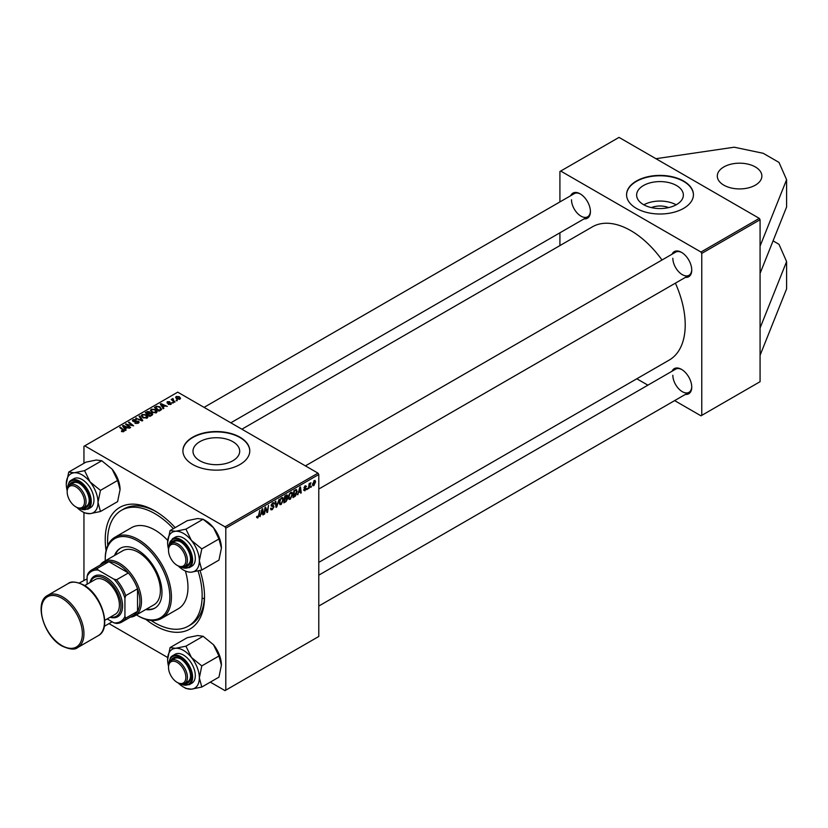 <?xml version="1.0" encoding="UTF-8"?>
<svg xmlns="http://www.w3.org/2000/svg" width="828" height="828" viewBox="0 0 828 828"><rect width="100%" height="100%" fill="white"/><g stroke="black" fill="none" stroke-linecap="round" stroke-linejoin="round"><path stroke-width="1.24" d="M723.827 166.956A22.284 12.865 180 0 1 748.119 164.161A22.284 12.865 180 0 1 761.874 176.053A22.284 12.865 180 0 1 755.353 185.151A22.284 12.865 180 0 1 731.062 187.946A22.284 12.865 180 0 1 717.296 176.053A22.284 12.865 180 0 1 723.827 166.956M651.367 207.6A14.8 8.549 180 0 1 668.631 207.6M676.517 204.609A23.36 13.486 0 0 0 683.359 195.077A23.36 13.486 0 0 0 668.941 182.615A23.36 13.486 0 0 0 643.48 185.534A23.36 13.486 0 0 0 636.639 195.077A23.36 13.486 0 0 0 651.056 207.528A23.36 13.486 0 0 0 676.517 204.609M676.165 204.806A23.36 13.486 0 0 0 643.832 204.806M683.638 208.356A33.43 19.303 0 0 0 693.429 194.704A33.43 19.303 0 0 0 672.791 176.871A33.43 19.303 0 0 0 636.359 181.063A33.43 19.303 0 0 0 626.568 194.704A33.43 19.303 0 0 0 647.206 212.537A33.43 19.303 0 0 0 683.638 208.356M693.429 194.891A33.43 19.303 0 0 0 672.646 177.202A33.43 19.303 0 0 0 636.359 181.425A33.43 19.303 0 0 0 626.568 194.891M232.854 460.751A23.36 13.486 0 0 0 239.696 451.219A23.36 13.486 0 0 0 225.278 438.757A23.36 13.486 0 0 0 199.827 441.676A23.36 13.486 0 0 0 192.986 451.219A23.36 13.486 0 0 0 207.404 463.67A23.36 13.486 0 0 0 232.854 460.751M239.985 464.498A33.43 19.303 0 0 0 249.777 450.846A33.43 19.303 0 0 0 229.139 433.013A33.43 19.303 0 0 0 192.696 437.205A33.43 19.303 0 0 0 182.905 450.846A33.43 19.303 0 0 0 203.543 468.679A33.43 19.303 0 0 0 239.985 464.498M249.777 451.032A33.43 19.303 0 0 0 228.994 433.344A33.43 19.303 0 0 0 192.696 437.567A33.43 19.303 0 0 0 182.905 451.032M106.077 550.589A70.214 40.531 60 0 1 105.228 539.566A70.214 40.531 60 0 1 154.877 510.907A70.214 40.531 60 0 1 175.163 527.633M200.034 570.492A70.214 40.531 60 0 1 204.516 596.895A70.214 40.531 60 0 1 145.759 619.313M156.068 511.611A66.861 38.605 -120 0 0 123.807 508.961L121.447 510.327A66.861 38.605 -120 0 0 107.754 545.497M318.78 562.388L669.293 360.025A76.9 44.391 -120 0 0 685.211 324.824A76.9 44.391 -120 0 0 675.389 283.155M570.699 195.698A14.49 8.363 60 0 1 580.169 193.845A14.49 8.363 60 0 1 590.416 211.585A14.49 8.363 60 0 1 584.071 218.861M580.573 194.083A13.372 7.721 -120 0 0 574.27 193.638L204.071 407.366M672.036 254.206A14.49 8.363 60 0 1 681.506 252.354A14.49 8.363 60 0 1 691.753 270.094A14.49 8.363 60 0 1 685.408 277.37M681.91 252.592A13.372 7.721 -120 0 0 675.617 252.147L305.408 465.874M672.036 371.223A14.49 8.363 60 0 1 681.506 369.371A14.49 8.363 60 0 1 691.753 387.111A14.49 8.363 60 0 1 685.408 394.387M681.91 369.609A13.372 7.721 -120 0 0 675.617 369.164L318.78 575.17M674.634 400.607L700.974 415.822L760.073 381.698L760.073 219.731L701.761 253.399L700.974 252.033L560.711 171.054L559.914 171.51L559.914 201.918M700.974 252.033L759.286 218.364L619.023 137.386L560.711 171.054M759.286 218.364L760.073 219.731M203.16 598.354A66.861 38.605 -120 0 0 204.33 598.934M173 398.527L173.776 400.783L175.091 401.87L174.511 402.211L171.168 399.5L172.441 399.727L173 398.527L172.783 400.804M172.441 400.524L172.462 398.672L172.462 400.555M173.425 402.832L172.193 402.636L173.425 402.832M160.663 410.202L159.028 411.143L154.443 407.417L156.595 406.258L160.001 406.827L161.419 409.612L160.663 410.202M161.688 408.939L161.419 409.612M150.448 410.616L151.255 409.187L155.612 409.498L157.227 411.537L156.409 412.737L152.135 412.458L150.427 410.367M141.277 415.904L142.085 414.476L146.442 414.797L148.057 416.836L147.239 418.036L142.965 417.747L141.257 415.666M138.39 423.149L134.809 423.056L137.779 422.756L137.976 421.576L133.06 421.38L132.408 420.541L133.132 419.641L136.351 419.63L133.763 420.024L133.598 421.028L138.493 421.214L139.176 422.125L138.39 423.149M137.779 423.429L137.976 421.576M133.763 420.024L133.598 421.607M121.488 431.491L121.54 430.798L123.227 431.15L122.948 430.115L119.698 427.486L120.288 427.144L123.641 429.877L123.838 431.543L121.488 431.491M123.227 431.792L122.948 430.115M124.345 430.86L123.838 431.543M210.312 682.127L225.009 690.614L318.78 636.473L318.78 474.506L225.796 528.192L225.009 526.825L317.993 473.14L177.73 392.161L83.949 446.302L83.949 463.276M225.009 526.825L84.746 445.847M126.125 430.146L125.504 430.508L122.544 425.84L123.248 425.437L129.52 428.179L127.253 427.755L125.297 428.883L126.125 430.146M130.669 427.517L130.089 427.859L125.514 424.122L132.376 425.571L128.464 422.425L129.044 422.083L133.629 425.809L126.767 424.381L130.669 427.517M142.789 420.52L142.064 420.945L135.699 418.243L141.733 420.22L139.073 416.298L139.684 415.946L142.789 420.52M152.073 415.159L149.858 416.443L145.273 412.717L147.55 411.516L149.557 411.795L150.137 413.006L151.938 413.255L152.694 414.31L152.073 415.159M150.251 412.654L150.137 413.451M163.872 408.349L163.251 408.711L160.301 404.043L161.005 403.64L167.277 406.382L165.01 405.958L163.044 407.086L163.872 408.349M168.27 404.323L170.527 404.012L170.661 403.226L167.121 403.081L167.184 401.725L169.709 401.673L167.66 402.025L167.991 402.853L171.189 402.863L171.003 404.312L168.27 404.323M170.527 404.54L170.661 403.226M167.121 403.081L167.184 401.725L167.184 403.112M167.66 402.025L167.608 403.267M171.189 404.199L171.189 402.863L171.003 404.312M177.296 400.597L176.053 400.4L177.296 400.597M179.955 399.148L176.985 399.013L175.608 397.357L176.25 396.488L179.262 396.684L180.556 398.258L179.955 399.148M83.949 580.293L83.949 512.563M167.711 657.535L108.975 623.619M309.051 488.313L308.471 488.655L309.144 483.624L309.734 483.293L309.589 484.339L310.904 482.703L309.051 488.313L308.554 488.034M307.395 489.276L306.815 489.607L306.94 488.623L307.53 488.292L307.395 489.276L306.898 488.986M296.01 489.565L297.221 491.387L295.513 495.982L292.998 497.587L293.93 490.683L296.641 489.627M290.307 499.222L289.117 499.367L288.413 497.566L289.169 494.306L290.804 492.401L292.036 492.277L292.708 494.14L290.307 499.222L288.454 498.156M281.137 504.521L279.947 504.656L279.243 502.855L279.999 499.605L281.634 497.69L282.865 497.576L283.538 499.429L281.137 504.521L279.284 503.445M272.919 505.608L274.006 506.757L272.277 509.634L271.025 509.851L270.57 508.464L271.149 508.05L271.294 508.909L272.319 508.868L273.437 507.15L271.149 505.442L272.691 502.855L273.83 502.689L274.296 503.921L272.671 503.61L271.719 505.07L273.623 505.722M270.57 508.485L272.319 508.868M273.292 506.684L271.17 505.763M271.377 506.219L271.149 505.442L273.178 506.612M273.726 504.169L272.101 503.289M271.222 504.78L271.936 505.515M256.597 517.272L257.229 516.248L257.767 517.262L258.522 515.627L259.764 510.4L259.081 515.471L257.725 518.028L256.608 517.376M256.752 516.589L257.767 517.262M225.796 690.159L225.796 528.192M260.085 516.589L262.031 509.096L262.724 508.692L263.48 514.623L262.911 514.954L262.724 513.329L260.758 514.457L259.661 516.341M264.629 513.96L264.049 514.302L264.991 507.388L265.602 507.036L267.175 511.528L268.531 505.339L267.589 512.253L266.989 512.604L265.405 508.123L264.629 513.96L264.132 513.681M276.759 506.964L276.024 507.388L275.175 501.499L275.755 501.168L276.48 506.208L279.171 499.201L276.759 506.964L275.89 506.467M286.033 501.602L283.828 502.886L284.76 495.972L286.933 494.823L287.689 495.827L286.933 497.825L287.626 498.704L286.033 501.602L285.391 501.23M286.933 494.823L287.689 495.827L286.353 495.051M286.529 497.587L287.626 498.704L286.167 497.866M297.842 494.792L299.777 487.299L300.481 486.895L301.237 492.826L300.657 493.167L300.471 491.532L298.515 492.66L297.418 494.544M303.524 490.021L304.093 489.524L304.921 490.207L305.677 489.058L304.031 487.827L305.232 485.808L306.536 486.46L305.201 486.409L304.601 487.392L306.246 488.675L304.89 490.797L303.524 490.021M304.093 489.524L304.921 490.207M305.232 485.808L306.536 486.46L305.315 485.757M305.956 486.874L304.766 486.15M304.073 487.392L305.128 487.868M311.266 487.04L310.686 487.371L311.39 486.057L311.266 487.04L310.769 486.75M312.487 484.856L313.843 485.632L312.477 484.577L314.298 480.571L315.634 481.741L313.843 485.632L312.922 485.736M314.298 480.571L315.189 480.478M559.914 245.595L559.914 232.803M647.889 385.165L636.815 378.779M701.761 415.366L701.761 253.399M662.017 259.992A76.9 44.391 -120 0 0 592.393 226.841L241.89 429.204M672.843 375.281A13.372 7.721 -120 0 0 678.681 388.746A13.372 7.721 -120 0 0 688.989 392.327A13.372 7.721 -120 0 0 691.742 386.645M571.506 199.755A13.372 7.721 -120 0 0 577.344 213.22A13.372 7.721 -120 0 0 587.642 216.801A13.372 7.721 -120 0 0 590.405 211.119M672.843 258.264A13.372 7.721 -120 0 0 678.681 271.729A13.372 7.721 -120 0 0 688.989 275.31A13.372 7.721 -120 0 0 691.742 269.628M317.993 473.14L318.78 474.506M150.996 620.41A66.861 38.605 -120 0 0 154.877 622.832A66.861 38.605 -120 0 0 188.308 626.144L190.668 624.778A66.861 38.605 -120 0 0 204.506 595.508M262.828 514.25L263.48 514.623M262.072 512.956L262.724 513.329M261.834 511.207L261.079 513.536L262.642 512.635L262.3 509.634L261.42 510.959M266.409 511.083L267.175 511.528M266.647 511.704L267.589 512.253M270.58 508.651L272.277 509.634M272.702 502.855L274.296 503.776M272.578 502.927L274.296 503.921M271.16 505.111L274.006 506.757M275.796 505.815L276.48 506.208M282.907 499.067L283.538 499.429M280.444 499.833L279.812 502.555L281.178 503.745L282.969 499.688L281.613 498.446L280.009 499.574M279.264 502.244L279.812 502.555M281.054 498.125L282.483 498.373L281.468 497.794M279.253 503.217L281.178 503.745M285.225 496.448L284.935 498.601L287.119 496.189L284.728 496.158M285.567 495.506L287.119 496.189M284.832 499.408L284.511 501.737L286.157 500.754L287.047 499.025L284.335 499.118M285.401 498.332L287.047 499.025M292.077 493.767L292.708 494.14M289.614 494.533L288.982 497.266L290.349 498.456L292.139 494.399L290.783 493.157L289.179 494.285M288.434 496.945L288.982 497.266M290.224 492.836L291.653 493.084L290.638 492.505M288.423 497.918L290.349 498.456M300.574 492.453L301.237 492.826M299.829 491.159L300.471 491.532M299.591 489.41L298.836 491.739L300.398 490.838L300.046 487.837L299.167 489.162M293.981 496.272L294.623 496.645M296.59 491.025L297.221 491.387M294.965 495.661L295.513 495.982M294.395 491.149L293.681 496.448L296.652 491.677L295.958 490.362L293.899 490.869M295.213 489.938L296.248 490.414L295.317 489.876M304.073 487.423L306.246 488.675M310.086 483.221L310.676 483.552M314.94 481.337L315.634 481.741M315.054 482.072L314.267 481.171L313.056 484.173L313.853 485.053L315.054 482.072L313.833 480.913M312.518 483.862L313.853 485.053M123.248 426.948L123.248 425.437M125.297 430.177L125.297 428.883M124.086 426.948L124.966 428.335L126.529 427.424L123.424 426.027L124.086 428.273M124.966 429.66L124.966 428.335M123.424 427.217L123.424 426.027M126.529 428.169L126.529 427.424M121.54 431.523L121.54 430.798M121.975 431.719L121.975 431.109M120.288 427.952L120.288 427.144M123.641 431.647L123.641 429.877M126.115 424.619L126.115 423.781M129.044 422.901L129.044 422.083M126.767 425.147L126.767 424.381M135.316 423.305L135.316 422.684M135.492 423.377L135.492 422.787M136.278 423.584L136.278 423.067M133.132 421.421L133.132 419.641M134.302 421.721L134.302 421.193M138.493 423.077L138.493 421.214M136.278 418.492L136.278 417.912M141.733 420.8L141.733 420.22M139.684 417.229L139.684 415.946M142.085 417.136L142.085 414.476M146.442 415.532L146.442 414.797M142.137 415.718L142.137 417.188L142.147 415.894L143.565 417.436L146.639 417.633L147.187 416.794L147.187 418.057M143.565 418.047L143.565 417.436M142.706 414.859L142.147 415.894L142.706 414.859L145.811 415.097L146.639 418.295M147.55 412.158L147.55 411.516M149.557 413.721L149.557 411.795M151.938 415.242L151.938 413.255M146.39 412.82L147.819 413.979L149.454 412.768L147.374 412.251L146.39 413.627M147.819 414.787L147.819 413.979M149.454 412.748L149.454 413.772L149.009 412.137M148.357 414.414L149.909 415.666L151.514 414.704L151.348 413.576L149.568 413.71L148.357 415.221M149.909 416.412L149.909 415.666M151.514 415.48L151.348 413.576M151.255 411.847L151.255 409.187M155.612 410.243L155.612 409.498M151.307 410.429L151.307 411.899L151.317 410.595L152.735 412.137L155.809 412.344L156.357 411.495L156.357 412.768M152.735 412.748L152.735 412.137M151.876 409.57L151.317 410.595L151.876 409.57L154.981 409.798L155.809 412.996M161.005 405.151L161.005 403.64M163.044 408.38L163.044 407.086M161.843 405.151L162.712 406.538L164.286 405.627L161.17 404.23L161.843 406.476M162.712 407.862L162.712 406.538M161.17 405.42L161.17 404.23M164.286 406.372L164.286 405.627M156.595 406.931L156.595 406.258M160.001 407.542L160.001 406.827M155.56 407.521L159.079 410.377L160.818 408.825L159.39 407.138L157.216 406.672L155.56 407.521L155.56 408.328M159.079 411.123L159.079 410.377M159.814 410.698L159.814 409.953M168.705 404.519L168.705 403.909M172.773 403.101L172.773 402.304M176.643 400.866L176.643 400.069M171.758 399.976L171.758 399.168M176.25 398.485L176.25 396.488M179.262 397.44L179.262 396.684M179.459 399.355L178.682 397.016L176.726 396.798L176.364 398.589M176.726 396.798L177.502 398.651L179.779 398.34L179.779 399.241M177.502 399.262L177.502 398.651M773.073 240.886L778.993 244.301L786.6 261.586L786.6 288.879L760.073 355.315M786.6 261.586L760.073 328.012M655.931 158.697L734.198 147.208L763.23 153.304L778.993 162.402L786.6 179.686L786.6 206.99L760.073 273.416M786.6 179.686L760.073 246.123M145.728 609.543A34.548 19.944 -120 0 0 154.815 608.156A34.548 19.944 -120 0 0 160.104 580.48A34.548 19.944 -120 0 0 137.541 550.03A34.548 19.944 -120 0 0 120.267 548.322A34.548 19.944 -120 0 0 114.523 555.495M120.66 548.105A34.548 19.944 -120 0 0 115.309 555.039M136.454 614.904A45.695 26.382 -120 0 0 137.541 615.546A45.695 26.382 -120 0 0 169.843 596.895A45.695 26.382 -120 0 0 137.541 540.932A45.695 26.382 -120 0 0 105.228 559.583A45.695 26.382 -120 0 0 105.249 560.856M138.328 616.001L137.541 615.546L138.328 616.001A46.803 27.024 60 0 0 161.729 618.319L178.279 608.766A46.803 27.024 -120 0 0 185.368 570.989M105.228 559.583L105.228 558.683A46.803 27.024 60 0 1 114.926 537.248A46.803 27.024 60 0 1 138.328 539.566A46.803 27.024 60 0 1 168.902 580.811A46.803 27.024 60 0 1 161.729 618.319M167.722 540.425A46.803 27.024 -120 0 0 154.877 530.013A46.803 27.024 -120 0 0 131.476 527.695L114.926 537.248M188.308 626.144A66.861 38.605 -120 0 0 198.068 570.968M173.373 528.668A66.861 38.605 -120 0 0 154.877 513.639A66.861 38.605 -120 0 0 121.447 510.327M100.24 565.027A31.205 18.019 60 0 1 103.81 561.684L122.72 550.765A31.205 18.019 60 0 1 138.328 552.307A31.205 18.019 60 0 1 158.707 579.807A31.205 18.019 60 0 1 153.925 604.813L135.016 615.732A31.205 18.019 60 0 1 130.327 617.15M146.515 609.087A34.548 19.944 -120 0 0 155.198 607.928M177.968 565.824L177.171 565.369A12.254 7.079 -120 0 0 185.845 560.359A12.254 7.079 -120 0 0 177.171 545.341A12.254 7.079 -120 0 0 168.508 550.351A12.254 7.079 -120 0 0 177.171 565.369L177.968 565.824A13.372 7.721 60 0 0 184.654 566.487L187.801 564.665A13.372 7.721 -120 0 0 190.564 558.983M168.508 550.351L168.508 549.44A13.372 7.721 60 0 1 171.282 543.323A13.372 7.721 60 0 1 177.968 543.986A13.372 7.721 60 0 1 186.704 555.764A13.372 7.721 60 0 1 184.654 566.487M170.071 530.572L187.231 520.667L197.613 518.535L203.088 519.249L213.479 527.695A22.428 12.948 60 0 1 219.285 537.755A22.428 12.948 60 0 1 221.407 548.136L218.954 560.121L201.794 570.026L199.341 560.877L201.794 548.881L191.413 540.436L185.938 529.154L175.546 531.276L170.071 530.572L167.618 542.557A22.428 12.948 60 0 1 175.546 531.276A22.428 12.948 60 0 1 191.413 540.436A22.428 12.948 60 0 1 199.341 560.877A22.428 12.948 60 0 1 191.413 572.158L201.794 570.026M185.938 529.154L203.088 519.249L205.541 520.667A22.428 12.948 60 0 1 213.479 527.695L218.954 538.976L221.407 548.136M170.837 543.613A14.49 8.363 60 0 1 180.328 541.709A14.49 8.363 60 0 1 189.198 552.742A14.49 8.363 60 0 1 190.575 559.449A14.49 8.363 60 0 1 184.178 566.725M180.732 541.947A13.372 7.721 -120 0 0 174.429 541.502L171.282 543.323M189.157 567.739L191.837 566.197A16.715 9.646 -120 0 0 193.721 550.806A16.715 9.646 -120 0 0 175.122 537.237L172.441 538.79A16.715 9.646 60 0 1 191.04 552.348A16.715 9.646 60 0 1 189.157 567.739L180.245 566.818M218.954 538.976L201.794 548.881M168.508 549.13A22.428 12.948 60 0 1 167.618 542.557M178.237 565.969A22.428 12.948 -120 0 0 191.413 572.158M76.621 507.316L75.834 506.86A12.254 7.079 -120 0 0 84.508 501.851A12.254 7.079 -120 0 0 75.834 486.843A12.254 7.079 -120 0 0 67.171 491.842A12.254 7.079 -120 0 0 75.834 506.86L76.621 507.316A13.372 7.721 60 0 0 83.307 507.978A13.372 7.721 60 0 0 85.356 497.255A13.372 7.721 60 0 0 76.621 485.477A13.372 7.721 60 0 0 69.935 484.815A13.372 7.721 60 0 0 67.171 490.932L67.171 491.842M66.281 484.049A22.428 12.948 60 0 1 68.403 476.121A22.428 12.948 60 0 1 74.209 472.767L68.734 472.063L66.281 484.049A22.428 12.948 -120 0 0 67.171 490.621M69.49 485.104A14.49 8.363 60 0 1 70.121 483.987A14.49 8.363 60 0 1 78.991 483.2A14.49 8.363 60 0 1 89.238 500.94A14.49 8.363 60 0 1 87.861 506.063A14.49 8.363 60 0 1 82.831 508.216M83.307 507.978L86.464 506.156A13.372 7.721 -120 0 0 87.965 504.759A13.372 7.721 -120 0 0 89.227 500.474M79.395 483.438A13.372 7.721 -120 0 0 73.092 482.993L69.935 484.815M87.82 509.23L90.5 507.688A16.715 9.646 -120 0 0 92.374 505.939A16.715 9.646 -120 0 0 89.341 486.533A16.715 9.646 -120 0 0 73.785 478.729L71.105 480.281A16.715 9.646 60 0 1 86.661 488.085A16.715 9.646 60 0 1 89.693 507.492A16.715 9.646 60 0 1 87.82 509.23L78.908 508.309M101.751 460.741L112.132 469.186L117.607 480.468L100.457 490.373L90.066 481.927L84.591 470.646L101.751 460.741L96.276 460.026L85.895 462.159L68.734 472.063M84.591 470.646L74.209 472.767A22.428 12.948 60 0 1 90.066 481.927A22.428 12.948 60 0 1 98.004 502.368L100.457 490.373M117.607 480.468L120.07 489.627L117.607 501.613L100.457 511.518L98.004 502.368A22.428 12.948 60 0 1 90.066 513.65L100.457 511.518M82.138 511.518L84.591 512.936L90.066 513.65A22.428 12.948 60 0 1 82.138 511.518A22.428 12.948 60 0 1 76.9 507.46M112.132 469.186A22.428 12.948 60 0 1 120.07 489.627M177.968 682.841L177.171 682.386A12.254 7.079 -120 0 0 185.845 677.376A12.254 7.079 -120 0 0 177.171 662.369A12.254 7.079 -120 0 0 168.508 667.368A12.254 7.079 -120 0 0 177.171 682.386L177.968 682.841A13.372 7.721 60 0 0 184.654 683.504A13.372 7.721 60 0 0 186.704 672.781A13.372 7.721 60 0 0 177.968 661.003A13.372 7.721 60 0 0 171.282 660.34A13.372 7.721 60 0 0 168.508 666.457L168.508 667.368M170.071 647.589L187.231 637.684L197.613 635.552L203.088 636.266L185.938 646.171L175.546 648.293L170.071 647.589L167.618 659.574A22.428 12.948 60 0 1 175.546 648.293A22.428 12.948 60 0 1 191.413 657.453L185.938 646.171M199.341 677.894A22.428 12.948 60 0 1 197.219 685.822A22.428 12.948 60 0 1 191.413 689.175L201.794 687.043L199.341 677.894L201.794 665.898L191.413 657.453A22.428 12.948 -120 0 1 199.341 677.894M170.837 660.63A14.49 8.363 60 0 1 171.458 659.512A14.49 8.363 60 0 1 180.328 658.726A14.49 8.363 60 0 1 190.575 676.466A14.49 8.363 60 0 1 189.198 681.589A14.49 8.363 60 0 1 184.178 683.742M184.654 683.504L187.801 681.682A13.372 7.721 -120 0 0 189.302 680.285A13.372 7.721 -120 0 0 190.564 676M193.721 681.465A16.715 9.646 -120 0 0 190.678 662.058A16.715 9.646 -120 0 0 175.122 654.255L172.441 655.807A16.715 9.646 60 0 1 187.997 663.611A16.715 9.646 60 0 1 191.04 683.017A16.715 9.646 60 0 1 189.157 684.756L191.837 683.214A16.715 9.646 -120 0 0 193.721 681.465M203.088 636.266L213.479 644.712L218.954 655.993L221.407 665.153L218.954 677.138L201.794 687.043M218.954 655.993L201.794 665.898M183.485 687.043L185.938 688.461L191.413 689.175A22.428 12.948 60 0 1 183.485 687.043A22.428 12.948 60 0 1 178.237 682.986M213.479 644.712A22.428 12.948 60 0 1 221.407 665.153M168.508 666.147A22.428 12.948 60 0 1 167.618 659.574M180.732 658.964A13.372 7.721 -120 0 0 174.429 658.519L171.282 660.34M112.122 621.807L104.307 626.32M87.106 578.855L79.291 582.984M103.81 561.684A31.205 18.019 60 0 1 127.854 570.037A31.205 18.019 60 0 1 141.474 601.449A31.205 18.019 60 0 1 135.016 615.732M107.164 618.94L113.902 622.832A28.98 16.726 -120 0 0 124.935 616.456L125.721 618.154A30.087 17.367 60 0 1 121.851 622.045L133.67 615.214A30.087 17.367 -120 0 0 137.541 611.333A30.087 17.367 -120 0 0 139.901 601.449A30.087 17.367 -120 0 0 137.541 588.822A30.087 17.367 -120 0 0 128.371 572.945L108.882 561.694A30.087 17.367 -120 0 0 103.583 563.102L91.763 569.923A30.087 17.367 60 0 1 97.062 568.515L98.139 570.047A28.98 16.726 -120 0 0 87.106 576.423L87.106 584.195M125.721 618.154L137.541 611.333L137.541 588.822L125.721 595.653L124.935 598.261A28.98 16.726 -120 0 0 113.902 579.155L116.551 579.776L128.371 572.945A30.087 17.367 -120 0 0 108.882 561.694L97.062 568.515M87.106 576.423L87.892 573.814A30.087 17.367 60 0 1 91.763 569.923M121.851 622.045A30.087 17.367 60 0 1 116.551 623.453L113.902 622.832M124.935 616.456L124.935 598.261M113.902 579.155L98.139 570.047M116.551 579.776A30.087 17.367 60 0 1 125.721 595.653M110.403 617.067A22.284 12.865 -120 0 0 120.774 602.836A22.284 12.865 -120 0 0 105.228 578.7A22.284 12.865 -120 0 0 90.345 582.322M89.962 582.55A23.401 13.507 60 0 1 106.015 577.333A23.401 13.507 60 0 1 122.44 603.591A23.401 13.507 60 0 1 110.02 617.295M84.684 585.593L95.199 579.517A20.058 11.582 60 0 1 105.228 580.511A20.058 11.582 60 0 1 118.332 598.189A20.058 11.582 60 0 1 115.258 614.262L104.742 620.338M265.498 508.506L266.347 509.003M265.964 509.924L266.885 510.452M275.569 504.242L276.293 504.656M294.592 490.3L295.234 490.673M304.042 488.054L305.004 488.603M127.895 426.068L127.895 425.24M135.864 421.555L135.864 420.945M140.098 420.106L140.098 419.496M146.691 412.644L146.691 411.899M148.75 414.186L148.75 413.441M150.975 415.791L150.975 415.045M155.819 407.376L155.819 406.631M173.776 401.611L173.776 400.783M180.97 566.994A16.053 9.263 -120 0 0 190.161 552.659A16.053 9.263 -120 0 0 177.699 539.276A16.053 9.263 -120 0 0 168.995 546.252M79.633 508.485A16.053 9.263 -120 0 0 88.813 507.253A16.053 9.263 -120 0 0 84.663 486.957A16.053 9.263 -120 0 0 69.159 482.807A16.053 9.263 -120 0 0 67.658 487.744M69.221 482.02A16.715 9.646 60 0 1 71.105 480.281L69.086 482.144L67.451 488.458M170.568 657.546A16.715 9.646 60 0 1 172.441 655.807L170.423 657.67L168.788 663.984M180.97 684.011A16.053 9.263 -120 0 0 190.161 682.779A16.053 9.263 -120 0 0 186 662.483A16.053 9.263 -120 0 0 170.506 658.332A16.053 9.263 -120 0 0 168.995 663.269M62.68 596.895A30.087 17.367 60 0 1 82.334 623.412A30.087 17.367 60 0 1 77.718 647.517C75.037 650.001 69.831 649.525 62.121 646.088C44.05 636.639 33.555 602.256 47.631 595.404A30.087 17.367 60 0 1 62.68 596.895M61.893 645.571A28.98 16.726 -120 0 0 82.376 633.751A28.98 16.726 -120 0 0 61.893 598.261A28.98 16.726 -120 0 0 41.4 610.091A28.98 16.726 -120 0 0 61.893 645.571M68.124 583.574C70.773 581.09 75.979 581.566 83.721 585.013C101.792 594.452 112.287 628.835 98.211 635.687A30.087 17.367 -120 0 0 102.827 611.581A30.087 17.367 -120 0 0 83.162 585.065A30.087 17.367 -120 0 0 68.124 583.574L47.631 595.404M257.353 517.314L256.618 516.9M271.408 509.023L270.57 508.537M273.24 506.643L271.149 505.432M273.447 503.507L272.515 502.969M286.912 495.672L286.105 495.196M286.861 498.477L286.002 497.99M304.342 490.279L303.617 489.865M305.511 488.696L304.031 487.837M305.739 486.326L305.046 485.922M314.754 481.13L314.06 480.726M313.357 485.094L312.477 484.587M123.496 430.788L123.496 431.709M138.338 422.073L138.338 423.17M133.277 420.603L133.277 421.493M151.824 414.197L151.824 415.304M160.818 408.825L160.818 410.108M170.91 403.546L170.91 404.364M167.391 402.387L167.391 403.205M318.78 489.037L688.989 275.31M172.441 538.79L168.788 546.966M587.642 216.801L230.815 422.808M688.989 392.327L318.78 606.055M180.245 683.835L189.157 684.756M98.211 635.687L77.718 647.517"/></g></svg>
